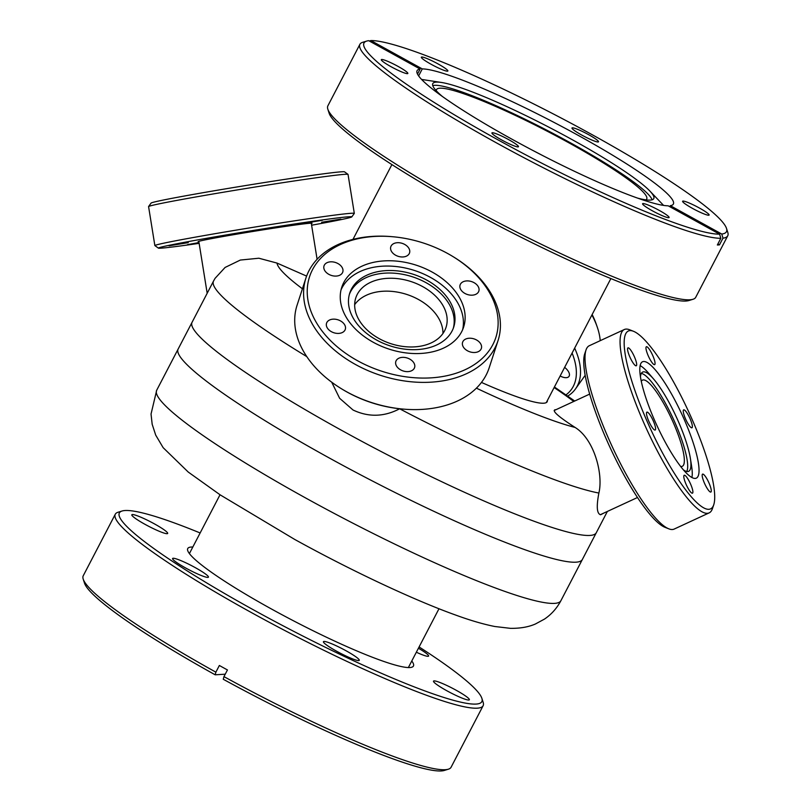 <?xml version="1.0" encoding="UTF-8"?>
<svg xmlns="http://www.w3.org/2000/svg" width="811" height="811" viewBox="0 0 811 811"><rect width="100%" height="100%" fill="white"/><g stroke="black" fill="none" stroke-linecap="round" stroke-linejoin="round"><path stroke-width="1.22" d="M192.825 547.019A127.215 15.267 27.5 0 0 187.746 548.54A127.215 15.267 27.5 0 0 271.594 609.071A127.215 15.267 27.5 0 0 413.438 666.034A127.215 15.267 27.5 0 0 411.785 660.995M200.135 532.969A204.311 24.512 27.5 0 0 122.066 511.011A204.311 24.512 27.5 0 0 254.025 610.156A204.311 24.512 27.5 0 0 481.866 698.312A204.311 24.512 27.5 0 0 419.094 646.945M481.866 698.312L483.163 702.336A207.352 24.877 -152.5 0 1 483.123 705.712A207.352 24.877 -152.5 0 1 251.947 612.873A207.352 24.877 -152.5 0 1 115.284 514.225A207.352 24.877 -152.5 0 1 118.021 512.258L122.066 511.011M456.046 690.181A20.204 2.423 -152.5 0 1 469.356 699.792A20.204 2.423 -152.5 0 1 446.831 690.749A20.204 2.423 -152.5 0 1 433.52 681.128A20.204 2.423 -152.5 0 1 456.046 690.181M345.962 650.726A20.204 2.423 -152.5 0 1 359.273 660.336A20.204 2.423 -152.5 0 1 336.747 651.294A20.204 2.423 -152.5 0 1 323.437 641.673A20.204 2.423 -152.5 0 1 345.962 650.726M195.116 567.548A20.204 2.423 -152.5 0 1 208.427 577.158A20.204 2.423 -152.5 0 1 185.901 568.116A20.204 2.423 -152.5 0 1 172.591 558.505A20.204 2.423 -152.5 0 1 195.116 567.548M154.354 523.835A20.204 2.423 -152.5 0 1 167.674 533.445A20.204 2.423 -152.5 0 1 145.149 524.403A20.204 2.423 -152.5 0 1 131.828 514.782A20.204 2.423 -152.5 0 1 154.354 523.835M418.425 648.242A20.204 2.423 -152.5 0 1 428.603 656.069A20.204 2.423 -152.5 0 1 416.347 652.226M115.284 514.225L83.249 575.749A207.352 24.877 27.5 0 0 83.209 579.125A207.352 24.877 27.5 0 0 215.878 672.167L219.355 665.486A207.352 24.877 -152.5 0 0 223.39 667.717A207.352 24.877 -152.5 0 0 227.445 669.947L223.968 676.627A207.352 24.877 27.5 0 0 448.351 769.203A207.352 24.877 27.5 0 0 451.088 767.236L483.123 705.712M225.245 674.184L215.179 674.803A204.311 24.512 -152.5 0 1 84.506 583.15L83.209 579.125M215.179 674.803L215.878 672.167M448.351 769.203L444.306 770.45A204.311 24.512 -152.5 0 1 223.268 679.263L223.968 676.627M328.323 457.455A227.861 27.341 -152.5 0 1 178.146 349.044A227.861 27.341 27.5 0 0 328.323 457.455A227.861 27.341 27.5 0 0 582.369 559.468A227.861 27.341 -152.5 0 1 328.323 457.455M306.761 356.597A227.861 27.341 -152.5 0 1 213.516 281.093L192.075 322.291A227.861 27.341 27.5 0 0 342.252 430.702A227.861 27.341 27.5 0 0 596.298 532.715L560.918 600.667A227.861 27.341 27.5 0 1 306.872 498.653A227.861 27.341 27.5 0 1 156.695 390.243L192.075 322.291A227.861 27.341 27.5 0 0 342.252 430.702A227.861 27.341 27.5 0 0 596.298 532.715L607.368 511.437M306.609 276.095L277.007 263.078L258.871 258.222L240.33 260.057L225.103 267.437L215.057 278.355L213.516 281.093M603.708 513.14L600.687 514.732C596.876 513.91 596.278 506.682 598.883 493.047A227.861 27.341 -152.5 0 1 399.63 408.795C384.039 416.945 368.508 417.341 353.028 410.001L339.627 398.282L331.719 382.214M598.883 493.047C603.455 474.019 594.149 439.177 575.111 427.448C557.948 416.388 551.409 410.467 555.494 409.707L555.951 409.697M481.45 382.417A123.799 14.851 27.5 0 0 543.705 403.209A123.799 14.851 27.5 0 0 547.172 401.739A123.799 14.851 27.5 0 0 547.374 400.533M554.623 409.89L555.494 409.707M645.85 199.861A118.487 14.213 27.5 0 0 646.702 199.03A118.487 14.213 27.5 0 0 558.465 137.15A118.487 14.213 27.5 0 0 439.815 88.196A118.487 14.213 27.5 0 0 436.5 89.605A118.487 14.213 27.5 0 0 436.318 90.781M531.935 149.974A118.487 14.213 -152.5 0 1 542.518 155.479M692.979 299.279L688.934 300.526A204.311 24.512 -152.5 0 1 685.913 301.023A204.311 24.512 -152.5 0 1 492.226 222.407A204.311 24.512 -152.5 0 1 329.134 113.226L327.837 109.201A207.352 24.877 27.5 0 0 493.352 219.994A207.352 24.877 27.5 0 0 689.918 299.786A207.352 24.877 27.5 0 0 692.979 299.279A207.352 24.877 27.5 0 0 695.716 297.313L727.751 235.778A207.352 24.877 -152.5 0 1 722.976 238.16L721.76 234.044L670.322 205.68A144.459 17.335 27.5 0 0 673.363 204.068A144.459 17.335 27.5 0 0 567.852 129.73A144.459 17.335 27.5 0 0 422.267 68.905L370.84 40.55L369.309 41.026M722.976 238.16L719.489 244.851A207.352 24.877 27.5 0 1 718.465 244.942A207.352 24.877 27.5 0 1 717.35 244.983L720.827 238.292A207.352 24.877 -152.5 0 1 512.248 151.475A207.352 24.877 -152.5 0 1 359.912 44.291L327.877 105.825A207.352 24.877 27.5 0 0 327.837 109.201M598.092 141.986A14.953 1.794 27.5 0 0 598.508 141.803A14.953 1.794 27.5 0 0 587.377 133.997A14.953 1.794 27.5 0 0 572.404 127.824A14.953 1.794 27.5 0 0 571.988 127.996A14.953 1.794 27.5 0 0 583.119 135.802A14.953 1.794 27.5 0 0 598.092 141.986M447.439 71.186A14.953 1.794 27.5 0 0 447.865 71.003A14.953 1.794 27.5 0 0 436.724 63.197A14.953 1.794 27.5 0 0 421.75 57.023A14.953 1.794 27.5 0 0 421.335 57.196A14.953 1.794 27.5 0 0 432.466 65.002A14.953 1.794 27.5 0 0 447.439 71.186M407.416 73.649A14.953 1.794 27.5 0 0 407.842 73.466A14.953 1.794 27.5 0 0 396.701 65.661A14.953 1.794 27.5 0 0 381.728 59.477A14.953 1.794 27.5 0 0 381.312 59.659A14.953 1.794 27.5 0 0 392.443 67.465A14.953 1.794 27.5 0 0 407.416 73.649M518.047 146.903A14.953 1.794 27.5 0 0 518.462 146.73A14.953 1.794 27.5 0 0 507.331 138.914A14.953 1.794 27.5 0 0 492.358 132.74A14.953 1.794 27.5 0 0 491.942 132.923A14.953 1.794 27.5 0 0 503.073 140.729A14.953 1.794 27.5 0 0 518.047 146.903M668.69 217.703A14.953 1.794 27.5 0 0 669.105 217.53A14.953 1.794 27.5 0 0 657.974 209.714A14.953 1.794 27.5 0 0 643.001 203.541A14.953 1.794 27.5 0 0 642.586 203.723A14.953 1.794 27.5 0 0 653.717 211.529A14.953 1.794 27.5 0 0 668.69 217.703M708.713 215.239A14.953 1.794 27.5 0 0 709.128 215.067A14.953 1.794 27.5 0 0 697.997 207.261A14.953 1.794 27.5 0 0 683.024 201.077A14.953 1.794 27.5 0 0 682.609 201.26A14.953 1.794 27.5 0 0 693.74 209.066A14.953 1.794 27.5 0 0 708.713 215.239M637.598 198.117A124.559 14.943 27.5 0 0 650.27 200.104A124.559 14.943 27.5 0 0 653.757 198.624A124.559 14.943 27.5 0 0 649.783 190.96A124.559 14.943 27.5 0 0 550.172 127.854A124.559 14.943 27.5 0 0 441.346 82.448A124.559 14.943 27.5 0 0 436.267 82.114A124.559 14.943 27.5 0 0 432.79 83.594A124.559 14.943 27.5 0 0 442.471 96.55M652.115 199.81A124.559 14.943 27.5 0 0 552.676 133.247A124.559 14.943 27.5 0 0 434.605 85.317A124.559 14.943 27.5 0 0 432.76 85.621M359.912 44.291A207.352 24.877 -152.5 0 1 362.649 42.324L366.694 41.087A204.311 24.512 27.5 0 0 503.296 142.777A204.311 24.512 27.5 0 0 719.61 234.176L668.183 205.812A144.459 17.335 27.5 0 1 522.598 144.997A144.459 17.335 27.5 0 1 417.087 70.658A144.459 17.335 27.5 0 1 420.118 69.036L368.691 40.682A204.311 24.512 27.5 0 0 366.694 41.087M418.628 75.91L422.267 68.905M669.795 206.704L670.322 205.68M663.58 205.406A144.459 17.335 27.5 0 0 663.479 205.305L649.783 190.96M441.346 82.448L421.74 79.458A144.459 17.335 27.5 0 0 421.588 79.437M417.503 74.075L420.118 69.036M721.76 234.044A204.311 24.512 27.5 0 0 726.494 228.388L727.791 232.412A207.352 24.877 -152.5 0 1 727.751 235.778M720.827 238.292L719.61 234.176M726.494 228.388A204.311 24.512 27.5 0 0 565.48 120.302A204.311 24.512 27.5 0 0 370.84 40.55M719.489 244.851L717.877 243.959M564.638 367.353A9.864 4.907 35.4 0 1 568.987 376.426A9.864 4.907 35.4 0 1 560.148 375.99M592.142 314.526A97.979 48.741 35.4 0 1 596.176 323.984L597.18 326.863A101.02 50.252 -144.6 0 0 591.908 314.972M574.654 348.122A101.02 50.252 35.4 0 1 575.536 388.864A101.02 50.252 35.4 0 1 567.761 396.062M600.231 340.671A101.02 50.252 -144.6 0 0 597.18 326.863M566.027 394.856A97.979 48.741 -144.6 0 0 572.09 353.038M680.632 466.406A47.474 10.137 65.2 0 0 681.524 466.487A47.474 10.137 65.2 0 0 682.355 466.274A47.474 10.137 65.2 0 0 672.441 420.737A47.474 10.137 65.2 0 0 643.316 379.913A47.474 10.137 65.2 0 0 642.484 380.116A47.474 10.137 65.2 0 0 641.278 381.352M624.308 329.53L589.293 345.729A101.02 21.562 65.2 0 0 586.039 349.926A101.02 21.562 65.2 0 0 612.143 446.466A101.02 21.562 65.2 0 0 668.842 528.843A101.02 21.562 65.2 0 0 672.37 529.522A101.02 21.562 65.2 0 0 674.144 529.086L709.159 512.876A101.02 21.562 -114.8 0 1 707.385 513.312A101.02 21.562 -114.8 0 1 645.414 426.444A101.02 21.562 -114.8 0 1 624.308 329.53A101.02 21.562 -114.8 0 1 626.082 329.094A101.02 21.562 -114.8 0 1 629.61 329.763L633.421 331.263A97.979 20.914 65.2 0 0 629.995 330.614A97.979 20.914 65.2 0 0 647.097 421.325A97.979 20.914 65.2 0 0 708.855 509.298A97.979 20.914 65.2 0 0 713.731 504.807A97.979 20.914 65.2 0 0 688.407 411.177A97.979 20.914 65.2 0 0 633.421 331.263M713.731 504.807L712.413 508.69A101.02 21.562 -114.8 0 1 709.159 512.876M647.066 412.089A9.864 2.109 65.2 0 0 646.894 412.13A9.864 2.109 65.2 0 0 648.962 421.598A9.864 2.109 65.2 0 0 655.014 430.083A9.864 2.109 65.2 0 0 655.187 430.043A9.864 2.109 65.2 0 0 653.129 420.574A9.864 2.109 65.2 0 0 647.066 412.089M684.372 475.216A9.864 2.109 65.2 0 0 684.2 475.266A9.864 2.109 65.2 0 0 686.268 484.735A9.864 2.109 65.2 0 0 692.32 493.22A9.864 2.109 65.2 0 0 692.493 493.169A9.864 2.109 65.2 0 0 690.425 483.711A9.864 2.109 65.2 0 0 684.372 475.216M702.762 474.09A9.864 2.109 65.2 0 0 702.59 474.131A9.864 2.109 65.2 0 0 704.647 483.599A9.864 2.109 65.2 0 0 710.7 492.084A9.864 2.109 65.2 0 0 710.872 492.044A9.864 2.109 65.2 0 0 708.814 482.575A9.864 2.109 65.2 0 0 702.762 474.09M683.835 409.829A9.864 2.109 65.2 0 0 683.663 409.869A9.864 2.109 65.2 0 0 685.731 419.338A9.864 2.109 65.2 0 0 691.783 427.823A9.864 2.109 65.2 0 0 691.955 427.782A9.864 2.109 65.2 0 0 689.897 418.314A9.864 2.109 65.2 0 0 683.835 409.829M646.539 346.692A9.864 2.109 65.2 0 0 646.367 346.743A9.864 2.109 65.2 0 0 648.425 356.201A9.864 2.109 65.2 0 0 654.477 364.697A9.864 2.109 65.2 0 0 654.649 364.646A9.864 2.109 65.2 0 0 652.591 355.177A9.864 2.109 65.2 0 0 646.539 346.692M628.15 347.828A9.864 2.109 65.2 0 0 627.978 347.868A9.864 2.109 65.2 0 0 630.035 357.337A9.864 2.109 65.2 0 0 636.098 365.822A9.864 2.109 65.2 0 0 636.27 365.781A9.864 2.109 65.2 0 0 634.202 356.313A9.864 2.109 65.2 0 0 628.15 347.828M643.63 361.503A64.099 13.686 65.2 0 0 642.505 361.777A64.099 13.686 65.2 0 0 655.896 423.281A64.099 13.686 65.2 0 0 695.23 478.409A64.099 13.686 65.2 0 0 696.345 478.135A64.099 13.686 65.2 0 0 682.953 416.631A64.099 13.686 65.2 0 0 643.63 361.503M683.511 469.944A54.682 11.678 65.2 0 0 687.667 471.566A54.682 11.678 65.2 0 0 688.62 471.333A54.682 11.678 65.2 0 0 690.384 458.448A54.682 11.678 65.2 0 0 653.646 379.072A54.682 11.678 65.2 0 0 643.65 371.833A54.682 11.678 65.2 0 0 642.687 372.067A54.682 11.678 65.2 0 0 640.437 376.872M691.915 477.476A64.099 13.686 65.2 0 0 691.601 466.183L690.384 458.448M653.646 379.072L648.547 373.131A64.099 13.686 65.2 0 0 640.132 365.589M686.735 471.495A54.682 11.678 65.2 0 0 673.018 418.294A54.682 11.678 65.2 0 0 641.339 373.405M668.842 528.843L665.03 527.343A97.979 20.914 -114.8 0 1 610.044 447.439A97.979 20.914 -114.8 0 1 584.721 353.799L586.039 349.926M422.744 286.638A47.474 32.653 18.1 0 0 355.776 297.901A47.474 32.653 18.1 0 0 379.082 338.582A47.474 32.653 18.1 0 0 446.05 327.32A47.474 32.653 18.1 0 0 422.744 286.638M354.66 304.672A47.474 32.653 -161.9 0 1 418.537 299.533A47.474 32.653 -161.9 0 1 442.958 333.453M403.371 409.109L402.378 409.028A97.979 67.394 -161.9 0 1 347.382 392.22A97.979 67.394 -161.9 0 1 342.911 389.645L342.06 389.128A101.02 69.482 18.1 0 0 346.662 391.784A101.02 69.482 18.1 0 0 403.371 409.109A101.02 69.482 18.1 0 0 489.165 367.819L498.045 340.559A101.02 69.482 -161.9 0 1 355.553 364.534A101.02 69.482 -161.9 0 1 305.96 277.95A101.02 69.482 -161.9 0 1 391.764 236.65L392.757 236.741A97.979 67.394 18.1 0 0 309.001 278.528A97.979 67.394 18.1 0 0 357.631 360.773A97.979 67.394 18.1 0 0 485.607 354.995A97.979 67.394 18.1 0 0 452.214 256.124A97.979 67.394 18.1 0 0 447.753 253.549A97.979 67.394 18.1 0 0 392.757 236.741M452.214 256.124L453.065 256.641A101.02 69.482 -161.9 0 1 498.045 340.559M337.934 263.555A9.864 6.792 18.1 0 0 324.015 265.896A9.864 6.792 18.1 0 0 328.86 274.351A9.864 6.792 18.1 0 0 342.779 272.009A9.864 6.792 18.1 0 0 337.934 263.555M340.458 320.882A9.864 6.792 18.1 0 0 326.539 323.224A9.864 6.792 18.1 0 0 331.385 331.679A9.864 6.792 18.1 0 0 345.304 329.337A9.864 6.792 18.1 0 0 340.458 320.882M409.748 359.091A9.864 6.792 18.1 0 0 395.829 361.432A9.864 6.792 18.1 0 0 400.675 369.887A9.864 6.792 18.1 0 0 414.593 367.545A9.864 6.792 18.1 0 0 409.748 359.091M476.513 339.961A9.864 6.792 18.1 0 0 462.594 342.303A9.864 6.792 18.1 0 0 467.44 350.768A9.864 6.792 18.1 0 0 481.359 348.426A9.864 6.792 18.1 0 0 476.513 339.961M473.999 282.644A9.864 6.792 18.1 0 0 460.08 284.985A9.864 6.792 18.1 0 0 464.926 293.44A9.864 6.792 18.1 0 0 478.845 291.098A9.864 6.792 18.1 0 0 473.999 282.644M404.709 244.435A9.864 6.792 18.1 0 0 390.79 246.777A9.864 6.792 18.1 0 0 395.636 255.232A9.864 6.792 18.1 0 0 409.555 252.89A9.864 6.792 18.1 0 0 404.709 244.435M432.172 272.08A64.099 44.098 18.1 0 0 341.745 287.297A64.099 44.098 18.1 0 0 373.212 342.242A64.099 44.098 18.1 0 0 463.639 327.026A64.099 44.098 18.1 0 0 432.172 272.08M462.655 329.641A64.099 44.098 18.1 0 0 430.438 277.382A64.099 44.098 18.1 0 0 340.995 289.983M376.588 340.022A54.682 37.62 18.1 0 0 453.724 327.046A54.682 37.62 18.1 0 0 426.88 280.17A54.682 37.62 18.1 0 0 349.744 293.146A54.682 37.62 18.1 0 0 376.588 340.022M453.288 328.293A54.682 37.62 18.1 0 0 426.059 282.684A54.682 37.62 18.1 0 0 349.359 294.413M305.96 277.95L297.079 305.21A101.02 69.482 18.1 0 0 342.06 389.128M311.343 223.603A57.723 1.328 170.8 0 0 312.063 223.268A57.723 1.328 170.8 0 0 310.522 223.207A57.723 1.328 170.8 0 0 248.348 232.21A57.723 1.328 170.8 0 0 198.087 241.658A57.723 1.328 170.8 0 0 198.867 241.749M311.606 225.205A97.979 2.261 170.8 0 0 351.781 216.912A97.979 2.261 170.8 0 0 349.186 216.76A97.979 2.261 170.8 0 0 242.55 232.21A97.979 2.261 170.8 0 0 158.378 248.115A97.979 2.261 170.8 0 0 160.963 248.166A97.979 2.261 170.8 0 0 199.131 243.351M158.378 248.115L154.901 245.601A101.02 2.332 -9.2 0 1 154.86 245.561A101.02 2.332 -9.2 0 1 242.813 229.016A101.02 2.332 -9.2 0 1 351.619 213.273A101.02 2.332 -9.2 0 1 354.316 213.374A101.02 2.332 -9.2 0 1 354.295 213.435L351.781 216.912M148.595 206.521L151.11 203.034A97.979 2.261 -9.2 0 1 237.501 186.875A97.979 2.261 -9.2 0 1 341.928 171.78A97.979 2.261 -9.2 0 1 344.513 171.831L347.99 174.345A101.02 2.332 170.8 0 0 345.334 174.294A101.02 2.332 170.8 0 0 237.674 189.855A101.02 2.332 170.8 0 0 148.595 206.521A101.02 2.332 170.8 0 0 148.575 206.572L154.86 245.561M199.08 243.016L187.422 244.669L199.009 242.57M188.264 242.641L169.043 245.804L188.264 242.641M246.169 232.017L226.948 235.17L246.169 232.017M322.464 220.247L303.243 223.4L322.464 220.247M340.843 219.122L321.622 222.275L340.843 219.122M354.316 213.374L348.031 174.395A101.02 2.332 170.8 0 0 347.99 174.345M302.432 288.787A180.468 21.654 -152.5 0 1 277.007 263.078M575.111 427.448A180.468 21.654 -152.5 0 1 476.392 388.155M554.126 387.546A180.468 21.654 -152.5 0 1 573.752 401.465M438.984 608.747L408.359 667.565M220.024 494.771L189.409 553.578M560.918 600.667C556.853 608.321 551.358 614.464 544.445 619.117L535.372 624.014C528.427 627.045 520.094 628.484 510.362 628.332L494.811 626.508C483.376 624.227 470.41 620.445 455.914 615.154C413.296 599.887 350.879 570.457 294.798 539.487L220.156 494.852L188.243 472.053L163.153 447.672L155.692 435.091L152.174 424.275L151.039 414.046L156.695 390.243M574.715 401.019L554.42 386.999M610.865 278.568L546.3 402.591M391.906 164.582L352.957 239.407M575.536 388.864L585.147 375.341M589.658 394.105L554.136 410.538M637.507 497.498L600.282 514.721M311.282 223.177L317.101 259.297M198.807 241.323L207.18 293.268"/></g></svg>
